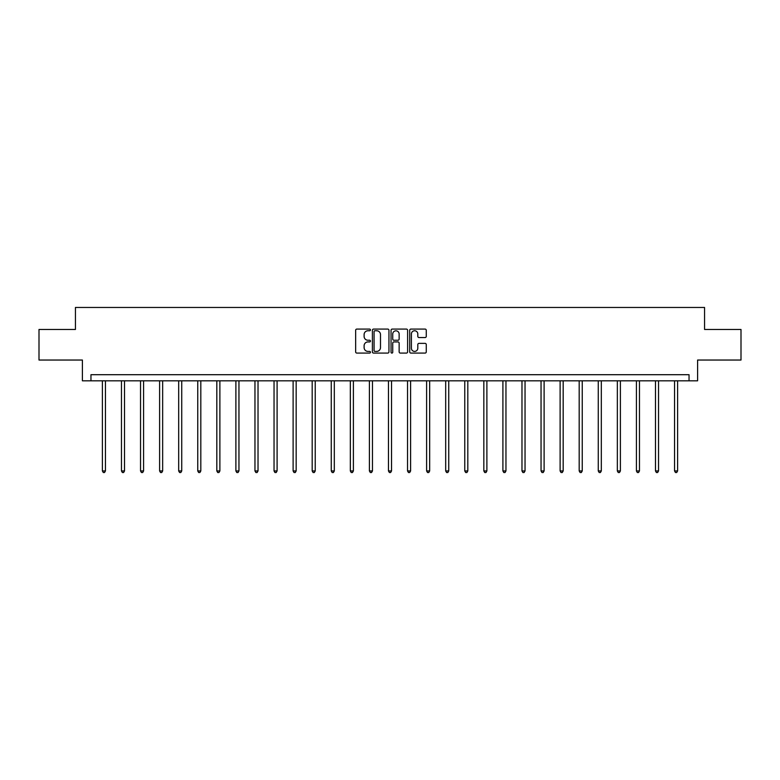 <?xml version="1.0" encoding="UTF-8"?>
<svg xmlns="http://www.w3.org/2000/svg" width="780" height="780" viewBox="0 0 780 780"><rect width="100%" height="100%" fill="white"/><g stroke="black" fill="none" stroke-linecap="round" stroke-linejoin="round"><path stroke-width="1.17" d="M370.441 329.921A0.839 0.839 0 0 0 369.603 329.082L356.85 329.082A1.199 1.199 0 0 0 355.651 330.281L355.651 351.887A1.199 1.199 0 0 0 356.85 353.087L369.603 353.087A0.839 0.839 0 0 0 370.441 352.248A0.839 0.839 0 0 0 369.603 351.409L367.945 351.409A3.841 3.841 0 0 1 364.114 347.568L364.114 345.764A3.841 3.841 0 0 1 367.945 341.923L369.603 341.923A0.839 0.839 0 0 0 370.441 341.084A0.839 0.839 0 0 0 369.603 340.246L367.945 340.246A3.841 3.841 0 0 1 364.114 336.404L364.114 334.601A3.841 3.841 0 0 1 367.945 330.769L369.603 330.769A0.839 0.839 0 0 0 370.441 329.921M425.071 337.545A1.199 1.199 0 0 0 426.27 336.346L426.27 330.281A1.199 1.199 0 0 0 425.071 329.082L410.914 329.082A1.199 1.199 0 0 0 409.715 330.281L409.715 351.887A1.199 1.199 0 0 0 410.914 353.087L425.071 353.087A1.199 1.199 0 0 0 426.27 351.887L426.27 344.565A1.199 1.199 0 0 0 425.071 343.366L419.006 343.366A1.199 1.199 0 0 0 417.807 344.565L417.807 348.192A3.208 3.208 0 0 1 414.599 351.409A3.208 3.208 0 0 1 411.392 348.192L411.392 333.976A3.208 3.208 0 0 1 414.599 330.769A3.208 3.208 0 0 1 417.807 333.976L417.807 336.346A1.199 1.199 0 0 0 419.006 337.545L425.071 337.545M689.042 380.815L697.603 380.815L697.603 360.038L741 360.038L741 329.472L704.564 329.472L704.564 307.466L75.436 307.466L75.436 329.472L39 329.472L39 360.038L82.397 360.038L82.397 380.815L689.042 380.815L689.042 374.702L90.958 374.702L90.958 380.815M388.947 330.281A1.199 1.199 0 0 0 387.748 329.082L373.591 329.082A1.199 1.199 0 0 0 372.392 330.281L372.392 351.887A1.199 1.199 0 0 0 373.591 353.087L387.748 353.087A1.199 1.199 0 0 0 388.947 351.887L388.947 330.281M392.252 329.082L406.409 329.082A1.199 1.199 0 0 1 407.608 330.281L407.608 351.887A1.199 1.199 0 0 1 406.409 353.087L400.354 353.087A1.199 1.199 0 0 1 399.145 351.887L399.145 343.122A1.199 1.199 0 0 0 397.946 341.923L393.929 341.923A1.199 1.199 0 0 0 392.73 343.122L392.73 352.248A0.839 0.839 0 0 1 391.892 353.087A0.839 0.839 0 0 1 391.053 352.248L391.053 330.281A1.199 1.199 0 0 1 392.252 329.082M374.907 330.769A0.839 0.839 0 0 0 374.069 331.607L374.069 350.561A0.839 0.839 0 0 0 374.907 351.409L376.652 351.409A3.841 3.841 0 0 0 380.494 347.568L380.494 334.601A3.841 3.841 0 0 0 376.652 330.769L374.907 330.769M399.145 334.035A3.208 3.208 0 0 0 395.938 330.827A3.208 3.208 0 0 0 392.73 334.035L392.73 339.046A1.199 1.199 0 0 0 393.929 340.246L397.946 340.246A1.199 1.199 0 0 0 399.145 339.046L399.145 334.035M102.394 380.815L102.394 470.944L105.446 470.944L105.446 380.815M105.446 470.944L104.53 472.534L103.311 472.534L102.394 470.944M121.465 380.815L121.465 470.944L124.517 470.944L124.517 380.815M124.517 470.944L123.601 472.534L122.382 472.534L121.465 470.944M140.536 380.815L140.536 470.944L143.588 470.944L143.588 380.815M143.588 470.944L142.672 472.534L141.453 472.534L140.536 470.944M159.607 380.815L159.607 470.944L162.659 470.944L162.659 380.815M162.659 470.944L161.743 472.534L160.524 472.534L159.607 470.944M178.678 380.815L178.678 470.944L181.73 470.944L181.73 380.815M181.73 470.944L180.814 472.534L179.595 472.534L178.678 470.944M197.749 380.815L197.749 470.944L200.811 470.944L200.811 380.815M200.811 470.944L199.894 472.534L198.666 472.534L197.749 470.944M216.82 380.815L216.82 470.944L219.882 470.944L219.882 380.815M219.882 470.944L218.966 472.534L217.737 472.534L216.82 470.944M235.891 380.815L235.891 470.944L238.953 470.944L238.953 380.815M238.953 470.944L238.036 472.534L236.808 472.534L235.891 470.944M254.963 380.815L254.963 470.944L258.024 470.944L258.024 380.815M258.024 470.944L257.107 472.534L255.889 472.534L254.963 470.944M274.043 380.815L274.043 470.944L277.095 470.944L277.095 380.815M277.095 470.944L276.178 472.534L274.96 472.534L274.043 470.944M293.114 380.815L293.114 470.944L296.166 470.944L296.166 380.815M296.166 470.944L295.25 472.534L294.031 472.534L293.114 470.944M312.185 380.815L312.185 470.944L315.237 470.944L315.237 380.815M315.237 470.944L314.32 472.534L313.102 472.534L312.185 470.944M331.256 380.815L331.256 470.944L334.308 470.944L334.308 380.815M334.308 470.944L333.392 472.534L332.173 472.534L331.256 470.944M350.327 380.815L350.327 470.944L353.389 470.944L353.389 380.815M353.389 470.944L352.462 472.534L351.244 472.534L350.327 470.944M369.398 380.815L369.398 470.944L372.46 470.944L372.46 380.815M372.46 470.944L371.543 472.534L370.315 472.534L369.398 470.944M388.469 380.815L388.469 470.944L391.531 470.944L391.531 380.815M391.531 470.944L390.614 472.534L389.386 472.534L388.469 470.944M407.54 380.815L407.54 470.944L410.602 470.944L410.602 380.815M410.602 470.944L409.685 472.534L408.457 472.534L407.54 470.944M426.611 380.815L426.611 470.944L429.673 470.944L429.673 380.815M429.673 470.944L428.756 472.534L427.537 472.534L426.611 470.944M445.692 380.815L445.692 470.944L448.744 470.944L448.744 380.815M448.744 470.944L447.827 472.534L446.608 472.534L445.692 470.944M464.763 380.815L464.763 470.944L467.815 470.944L467.815 380.815M467.815 470.944L466.898 472.534L465.68 472.534L464.763 470.944M483.834 380.815L483.834 470.944L486.886 470.944L486.886 380.815M486.886 470.944L485.969 472.534L484.75 472.534L483.834 470.944M502.905 380.815L502.905 470.944L505.957 470.944L505.957 380.815M505.957 470.944L505.04 472.534L503.822 472.534L502.905 470.944M521.976 380.815L521.976 470.944L525.038 470.944L525.038 380.815M525.038 470.944L524.111 472.534L522.892 472.534L521.976 470.944M541.047 380.815L541.047 470.944L544.108 470.944L544.108 380.815M544.108 470.944L543.192 472.534L541.963 472.534L541.047 470.944M560.118 380.815L560.118 470.944L563.179 470.944L563.179 380.815M563.179 470.944L562.263 472.534L561.034 472.534L560.118 470.944M579.189 380.815L579.189 470.944L582.25 470.944L582.25 380.815M582.25 470.944L581.334 472.534L580.106 472.534L579.189 470.944M598.27 380.815L598.27 470.944L601.322 470.944L601.322 380.815M601.322 470.944L600.405 472.534L599.186 472.534L598.27 470.944M617.341 380.815L617.341 470.944L620.392 470.944L620.392 380.815M620.392 470.944L619.476 472.534L618.257 472.534L617.341 470.944M636.412 380.815L636.412 470.944L639.463 470.944L639.463 380.815M639.463 470.944L638.547 472.534L637.328 472.534L636.412 470.944M655.483 380.815L655.483 470.944L658.534 470.944L658.534 380.815M658.534 470.944L657.618 472.534L656.399 472.534L655.483 470.944M674.554 380.815L674.554 470.944L677.606 470.944L677.606 380.815M677.606 470.944L676.689 472.534L675.47 472.534L674.554 470.944"/></g></svg>
